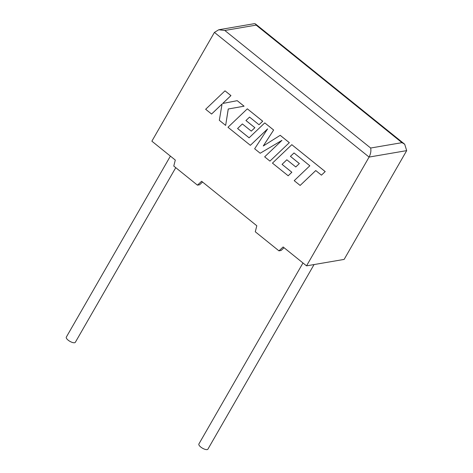 <?xml version="1.0" encoding="UTF-8"?>
<svg xmlns="http://www.w3.org/2000/svg" width="473" height="473" viewBox="0 0 473 473"><rect width="100%" height="100%" fill="white"/><g stroke="black" fill="none" stroke-linecap="round" stroke-linejoin="round"><path stroke-width="0.71" d="M302.968 262.976L198.891 443.976A5.197 1.88 29.9 0 0 200.735 447.02A5.197 1.88 29.9 0 0 207.907 449.161L314.054 264.561M175.749 167.667L75.331 342.298A5.197 1.88 -150.1 0 1 68.159 340.164A5.197 1.88 -150.1 0 1 66.315 337.113L170.398 156.114M306.539 265.85L344.131 259.411L406.685 150.627L404.693 144.224L401.973 142.657L256.141 25.11L224.817 30.479L218.763 29.764L214.423 32.395L151.868 141.179L175.294 160.057L173.774 166.07L197.436 185.144L201.61 181.271L256.804 225.763L255.284 231.776L278.952 250.85L283.12 246.971L306.539 265.85L369.094 157.071L214.423 32.395M202.545 182.028L199.582 184.777L197.436 185.144M284.054 247.728L281.092 250.483L278.952 250.85M218.763 29.764L254.444 23.65L255.42 23.904L256.141 25.11M224.817 30.479L370.649 148.025C371.246 150.81 370.726 153.826 369.094 157.071L406.685 150.627M300.136 185.44L315.751 170.552L321.439 175.146L325.176 171.581L291.806 144.679L272.448 163.12L288.187 175.779L291.853 172.255L282.068 164.368L286.851 159.791L295.791 166.969L299.356 163.552L290.434 156.362L294.035 152.956L309.827 165.781L294.212 180.662L300.136 185.44L315.763 170.564M321.439 175.146L325.211 171.575L291.806 144.679M288.158 175.785L291.853 172.255M291.823 172.261L282.068 164.368M282.038 164.373L286.839 159.779M295.755 166.969L299.356 163.552M299.326 163.557L290.434 156.362M290.404 156.368L294.017 152.945M237.57 128.532L242.365 123.932L251.287 131.127L254.858 127.71L245.936 120.52L249.549 117.097L259.021 124.736L262.686 121.212L247.332 108.831L227.974 127.272L250.371 145.323L267.588 128.898L254.645 148.77L260.185 153.24L281.967 140.345L264.661 156.847L269.947 161.104L289.328 142.657L280.211 135.308L263.26 145.991L273.648 130.016L264.762 122.885L249.094 137.82L237.57 128.532L242.377 123.944M289.299 142.663L280.182 135.313M263.307 145.962L273.648 130.016M273.613 130.022L264.762 122.885M249.111 137.803L237.6 128.526M251.287 131.127L254.888 127.704L245.966 120.514L249.561 117.109M259.021 124.736L262.722 121.206L247.332 108.831M250.371 145.323L267.547 128.963M260.185 153.24L281.932 140.38M269.947 161.104L289.328 142.657M211.561 114.046L222.062 104.019L219.324 120.302L225.651 125.404L228.234 109.003L244.056 106.194L237.215 100.678L222.677 103.475L230.919 95.605L225 90.834L205.649 109.281L211.591 114.04L222.056 104.048M225 90.834L230.948 95.599L222.706 103.469M225.651 125.404L228.27 108.997L244.086 106.189L237.215 100.678M370.649 148.025L401.973 142.657M255.42 23.904L404.693 144.224"/></g></svg>
